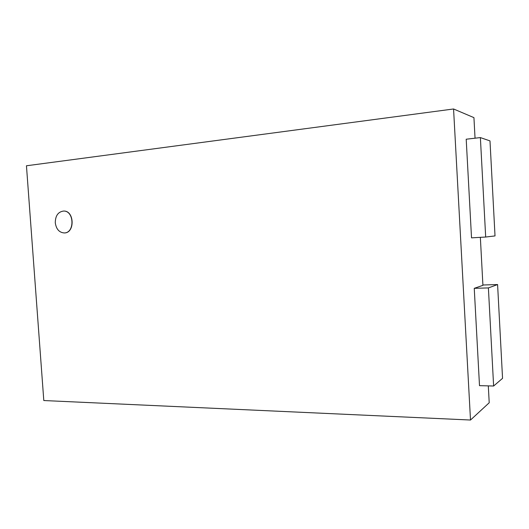 <?xml version="1.0" encoding="UTF-8"?>
<svg xmlns="http://www.w3.org/2000/svg" width="529" height="529" viewBox="0 0 529 529"><rect width="100%" height="100%" fill="white"/><g stroke="black" fill="none" stroke-linecap="round" stroke-linejoin="round"><path stroke-width="0.79" d="M55.28 222.749C56.2 229.103 59.169 232.502 64.188 232.939C74.953 233.163 74.318 210.509 63.546 211.058C58.117 211.838 55.366 215.739 55.28 222.749M63.625 211.058L63.705 211.058C74.477 210.509 75.111 233.157 64.346 232.939L64.267 232.939M470.506 420.026L453.565 108.974L26.45 165.775L43.801 400.539L470.506 420.026L489.213 402.754L488.307 385.879M453.565 108.974L473.938 117.636L475.042 138.201M480.352 237.342L482.917 285.343L474.249 288.331L488.393 287.915L493.623 386.018L502.55 378.334L497.591 284.549L488.393 287.915M480.378 137.586L466.201 139.213L471.524 237.858L485.682 237.032L495.018 235.921L489.993 140.906L480.378 137.586L485.682 237.032M482.904 285.005L497.591 284.549M474.249 288.331L479.499 385.654L493.623 386.018"/></g></svg>
